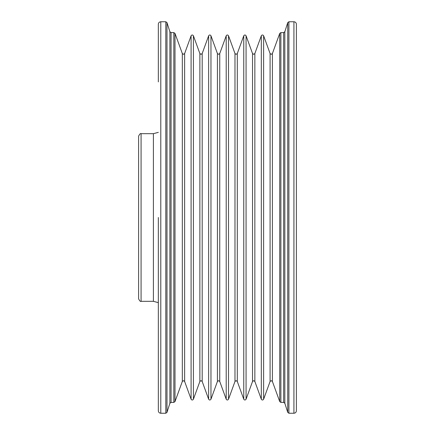 <?xml version="1.0" encoding="UTF-8"?>
<svg xmlns="http://www.w3.org/2000/svg" width="435" height="435" viewBox="0 0 435 435"><rect width="100%" height="100%" fill="white"/><g stroke="black" fill="none" stroke-linecap="round" stroke-linejoin="round"><path stroke-width="0.65" d="M158.329 81.905L158.329 24.213C158.476 22.718 159.297 21.897 160.798 21.75L160.798 413.25C159.297 413.103 158.476 412.282 158.329 410.787L158.329 217.5M138.607 217.5L138.607 136.144C139.733 133.964 140.559 133.143 141.076 133.675L141.076 301.324C140.559 301.857 139.733 301.036 138.607 298.856L138.607 173.125M296.393 24.213L296.393 410.787C296.246 412.282 295.425 413.103 293.924 413.25L293.924 21.75C295.425 21.897 296.246 22.718 296.393 24.213M141.076 133.675L153.403 133.675L153.403 301.324L158.329 302.646L158.329 410.787M182.319 217.5L182.319 53.527L183.478 54.342L184.636 53.527L184.636 381.473L183.478 380.658L182.319 381.473L182.319 217.5M199.872 217.5L199.872 53.527L201.03 54.342L202.188 53.527L202.188 381.473L201.03 380.658L199.872 381.473L199.872 217.5M217.424 217.5L217.424 53.527L218.582 54.342L219.746 53.527L219.746 381.473L218.582 380.658L217.424 381.473L217.424 217.5M234.982 217.5L234.982 53.527L236.14 54.342L237.298 53.527L237.298 381.473L236.14 380.658L234.982 381.473L234.982 217.5M252.534 217.5L252.534 53.527L253.692 54.342L254.85 53.527L254.85 381.473L253.692 380.658L252.534 381.473L252.534 217.5M270.086 217.5L270.086 53.527L271.244 54.342L272.402 53.527L272.402 381.473L271.244 380.658L270.086 381.473L270.086 217.5M184.636 381.473L191.095 399.221L191.095 35.779C191.857 34.718 192.629 34.718 193.412 35.779L193.412 399.221L199.872 381.473M173.837 32.598L171.064 32.598L171.064 402.402L173.837 402.402L173.837 32.598L174.995 33.408L174.995 401.592L182.319 381.473M202.188 381.473L208.648 399.221L208.648 35.779C209.409 34.718 210.181 34.718 210.964 35.779L210.964 399.221L217.424 381.473M219.746 381.473L226.205 399.221L226.205 35.779C226.961 34.718 227.733 34.718 228.522 35.779L228.522 399.221L234.982 381.473M237.298 381.473L243.758 399.221L243.758 35.779C244.513 34.718 245.286 34.718 246.074 35.779L246.074 399.221L252.534 381.473M254.85 381.473L261.31 399.221L261.31 35.779C262.066 34.718 262.838 34.718 263.626 35.779L263.626 399.221L270.086 381.473M272.402 381.473L279.727 401.592L279.727 33.408L280.885 32.598L280.885 402.402L283.658 402.402L283.658 32.598L280.885 32.598M284.833 403.261L287.736 412.391L287.736 22.609L284.833 31.739L284.833 403.261L283.658 402.402M169.889 403.261L169.889 31.739L166.986 22.609L166.986 412.391L169.889 403.261L171.064 402.402M287.736 22.609L288.911 21.75L288.911 413.25L293.924 413.25M160.798 413.25L165.811 413.25L165.811 21.75L166.986 22.609M272.402 53.527L279.727 33.408M270.086 53.527L263.626 35.779M254.85 53.527L261.31 35.779M252.534 53.527L246.074 35.779M237.298 53.527L243.758 35.779M234.982 53.527L228.522 35.779M219.746 53.527L226.205 35.779M217.424 53.527L210.964 35.779M202.188 53.527L208.648 35.779M199.872 53.527L193.412 35.779M184.636 53.527L191.095 35.779M182.319 53.527L174.995 33.408M293.924 21.75L288.911 21.75M165.811 21.75L160.798 21.75M153.403 301.324L141.076 301.324M165.811 413.25L166.986 412.391M287.736 412.391L288.911 413.25M171.064 32.598L169.889 31.739M284.833 31.739L283.658 32.598M279.727 401.592L280.885 402.402M261.31 399.221C262.066 400.282 262.838 400.282 263.626 399.221M243.758 399.221C244.513 400.282 245.286 400.282 246.074 399.221M226.205 399.221C226.961 400.282 227.733 400.282 228.522 399.221M208.648 399.221C209.409 400.282 210.181 400.282 210.964 399.221M173.837 402.402L174.995 401.592M191.095 399.221C191.857 400.282 192.629 400.282 193.412 399.221M153.403 133.675L158.329 132.354"/></g></svg>
